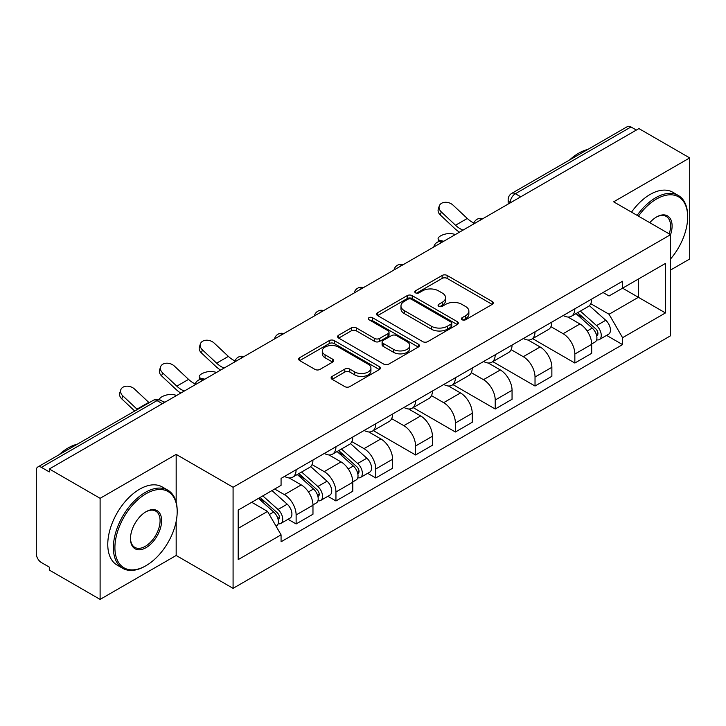 <?xml version="1.0" encoding="UTF-8"?>
<svg xmlns="http://www.w3.org/2000/svg" width="726" height="726" viewBox="0 0 726 726"><rect width="100%" height="100%" fill="white"/><g stroke="black" fill="none" stroke-linecap="round" stroke-linejoin="round"><path stroke-width="1.09" d="M462.099 319.749A2.477 1.434 0 0 0 465.611 319.749L492.228 304.385A3.539 2.042 0 0 0 493.263 302.933A3.539 2.042 0 0 0 492.228 301.49L447.134 275.453A3.539 2.042 0 0 0 442.125 275.453L415.508 290.817A2.477 1.434 0 0 0 414.782 291.834A2.477 1.434 0 0 0 415.508 292.85A2.477 1.434 0 0 0 419.011 292.85L422.459 290.854A11.335 6.543 0 0 1 438.486 290.854L442.252 293.032A11.335 6.543 0 0 1 445.573 297.66A11.335 6.543 0 0 1 442.252 302.288L438.803 304.276A2.477 1.434 0 0 0 438.077 305.283A2.477 1.434 0 0 0 438.803 306.299A2.477 1.434 0 0 0 442.306 306.299L445.755 304.312A11.335 6.543 0 0 1 461.79 304.312L465.548 306.481A11.335 6.543 0 0 1 468.869 311.109A11.335 6.543 0 0 1 465.548 315.737L462.099 317.725A2.477 1.434 0 0 0 461.373 318.741A2.477 1.434 0 0 0 462.099 319.749L462.099 317.725M332.136 376.413A3.539 2.042 0 0 0 331.101 377.856A3.539 2.042 0 0 0 332.136 379.308L344.796 386.613A3.539 2.042 0 0 0 349.805 386.613L379.362 369.543A3.539 2.042 0 0 0 380.406 368.1A3.539 2.042 0 0 0 379.362 366.648L334.269 340.612A3.539 2.042 0 0 0 329.259 340.612L299.693 357.682A3.539 2.042 0 0 0 298.658 359.125A3.539 2.042 0 0 0 299.693 360.577L314.975 369.398A3.539 2.042 0 0 0 319.994 369.398L332.644 362.092A3.539 2.042 0 0 0 333.679 360.65A3.539 2.042 0 0 0 332.644 359.198L325.066 354.823A9.474 5.472 0 0 1 322.29 350.957A9.474 5.472 0 0 1 328.134 345.903A9.474 5.472 0 0 1 338.47 347.092L368.155 364.225A9.474 5.472 0 0 1 370.932 368.1A9.474 5.472 0 0 1 365.078 373.155A9.474 5.472 0 0 1 354.751 371.966L349.805 369.107A3.539 2.042 0 0 0 344.796 369.107L332.136 376.413L332.136 379.308M233.082 487.255L176.173 454.394L100.106 498.308L49.314 468.978L638.907 128.584L689.7 157.905L613.642 201.819L670.561 234.68L233.082 487.255L233.082 588.341L670.561 335.775L670.561 234.68A22.016 12.714 -60 0 0 656.522 217.001L656.522 217.001A22.016 12.714 -60 0 0 649.77 222.673M422.704 341.628A3.539 2.042 0 0 0 427.714 341.628L457.28 324.558A3.539 2.042 0 0 0 458.315 323.115A3.539 2.042 0 0 0 457.28 321.663L412.186 295.627A3.539 2.042 0 0 0 407.177 295.627L377.611 312.697A3.539 2.042 0 0 0 376.576 314.149A3.539 2.042 0 0 0 377.611 315.592L422.704 341.628M369.961 320.284A2.477 1.434 0 0 1 372.474 320.638L372.474 317.689L418.321 344.16A3.539 2.042 0 0 1 419.365 345.603A3.539 2.042 0 0 1 418.321 347.055L388.764 364.116A3.539 2.042 0 0 1 383.745 364.116L338.652 338.08L338.652 335.194A3.539 2.042 0 0 0 337.617 336.637A3.539 2.042 0 0 0 338.652 338.08M338.652 335.194L351.302 327.889A3.539 2.042 0 0 1 356.321 327.889L374.607 338.443A3.539 2.042 0 0 0 379.616 338.443L388.011 333.597A3.539 2.042 0 0 0 389.045 332.154A3.539 2.042 0 0 0 388.011 330.711L368.971 319.712A2.477 1.434 0 0 1 368.245 318.705A2.477 1.434 0 0 1 369.77 317.38A2.477 1.434 0 0 1 372.474 317.689M100.106 498.308L100.106 599.395L49.314 570.073L49.314 567.124L41.409 562.559M670.561 270.045L689.7 259L689.7 157.905M100.106 599.395L176.173 555.481L233.082 588.341M41.4 467.363A7.215 4.165 -120 0 0 37.797 467A7.215 4.165 -120 0 0 36.3 470.312L36.3 553.711A7.215 4.165 -120 0 0 41.4 562.559M49.314 468.978L49.314 471.927L41.409 467.363L157.025 400.607L162.388 403.701M520.733 196.81L515.378 193.715A7.215 4.165 60 0 0 511.766 193.361L627.391 126.605A7.215 4.165 60 0 1 630.994 126.959L515.378 193.715A7.215 4.165 120 0 0 510.269 202.554L510.269 202.853M636.357 130.054L630.994 126.959M574.847 308.804A16.607 9.583 60 0 1 571.407 316.255L588.251 306.535A16.607 9.583 -120 0 0 591.69 299.076M550.934 326.682L563.104 333.706A16.607 9.583 60 0 1 574.847 354.043L591.69 344.315A16.607 9.583 -120 0 0 579.947 323.977L567.895 317.017M591.69 344.315L591.69 353.308L574.847 363.036L532.621 338.652M571.407 316.255A16.607 9.583 60 0 1 563.231 315.511M574.847 354.043L574.847 363.036M535.026 331.791A16.607 9.583 60 0 1 531.586 339.242L548.439 329.522A16.607 9.583 -120 0 0 551.869 322.063M492.8 361.639L535.026 386.023L551.869 376.295L551.869 367.302A16.607 9.583 -120 0 0 540.135 346.974L528.074 340.004M531.586 339.242A16.607 9.583 60 0 1 523.419 338.498M511.122 349.669L523.283 356.693A16.607 9.583 60 0 1 535.026 377.03L535.026 386.023M495.214 354.778A16.607 9.583 60 0 1 491.774 362.229L508.617 352.509A16.607 9.583 -120 0 0 512.057 345.05M452.988 384.626L495.214 409.01L512.057 399.282L512.057 390.289A16.607 9.583 -120 0 0 500.314 369.961L488.262 363M491.774 362.229A16.607 9.583 60 0 1 483.598 361.484M471.301 372.656L483.471 379.68A16.607 9.583 60 0 1 495.214 400.017L495.214 409.01M455.393 377.765A16.607 9.583 60 0 1 451.953 385.225L468.805 375.496A16.607 9.583 -120 0 0 472.236 368.046M413.167 407.613L455.393 431.997L472.236 422.269L472.236 413.285A16.607 9.583 -120 0 0 460.502 392.947L448.441 385.987M451.953 385.225A16.607 9.583 60 0 1 443.786 384.471M460.502 392.947L443.659 402.667A16.607 9.583 60 0 1 455.393 423.004L455.393 431.997M431.489 395.643L443.65 402.667M415.581 400.752A16.607 9.583 60 0 1 412.141 408.212L428.984 398.483A16.607 9.583 -120 0 0 432.424 391.033M373.355 430.6L415.581 454.984L432.424 445.256L432.424 436.272A16.607 9.583 -120 0 0 420.681 415.934L408.629 408.974M412.141 408.212A16.607 9.583 60 0 1 403.965 407.458M391.668 418.639L403.837 425.663A16.607 9.583 60 0 1 415.581 445.991L415.581 454.984M375.759 423.739A16.607 9.583 60 0 1 372.32 431.199L389.172 421.47A16.607 9.583 -120 0 0 392.603 414.02M367.683 473.307L375.759 477.971L392.603 468.243L392.603 459.259A16.607 9.583 -120 0 0 380.869 438.921L368.808 431.961M372.32 431.199A16.607 9.583 60 0 1 364.153 430.445M351.856 441.626L364.016 448.65A16.607 9.583 60 0 1 375.759 468.978L375.759 477.971M335.947 446.735A16.607 9.583 60 0 1 332.508 454.186L349.351 444.457A16.607 9.583 -120 0 0 352.791 437.007M327.871 496.294L335.947 500.958L352.791 491.23L352.791 482.245A16.607 9.583 -120 0 0 341.048 461.908L328.996 454.948M332.508 454.186A16.607 9.583 60 0 1 324.331 453.432M312.035 464.613L324.204 471.637A16.607 9.583 60 0 1 335.947 491.974L335.947 500.958M296.126 469.722A16.607 9.583 60 0 1 292.687 477.173L309.539 467.444A16.607 9.583 -120 0 0 312.97 459.994M274.691 489.025L284.392 494.624A16.607 9.583 60 0 1 296.126 514.961L312.979 505.232A16.607 9.583 -120 0 0 301.236 484.895L289.175 477.935M288.05 519.281L296.126 523.945L312.97 514.226L312.97 505.232M292.687 477.173A16.607 9.583 60 0 1 284.519 476.419M296.126 514.961L296.126 523.945M603.052 292.524L609.041 295.981L665.452 263.42L638.399 279.038L638.399 297.306L609.041 314.258L590.755 303.695M238.192 528.365L267.54 511.422L281.071 534.853L238.192 559.61L238.192 510.097L281.071 485.34L281.071 478.416L622.572 281.243L622.572 288.177L665.452 312.933L622.572 337.69L609.041 314.258M665.452 263.42L665.452 312.933M281.071 534.853L281.071 541.778L622.572 344.614L622.572 337.69M176.173 454.394L176.173 502.174M176.173 521.44L176.173 555.481M267.54 511.422L251.713 502.283M606.582 335.385L622.572 344.614M463.097 320.102L465.548 318.687A11.335 6.543 0 0 0 468.869 314.059L468.869 311.109M445.573 297.66L445.573 300.6A11.335 6.543 0 0 1 442.252 305.229L439.793 306.644M492.183 304.412L447.134 278.403A3.539 2.042 0 0 0 442.125 278.403L416.497 293.195M457.235 324.586L412.186 298.577A3.539 2.042 0 0 0 407.177 298.577L377.656 315.619M451.018 324.123A2.477 1.434 0 0 0 451.744 323.115A2.477 1.434 0 0 0 451.018 322.099L411.433 299.248A2.477 1.434 0 0 0 407.921 299.248L404.291 301.344A11.335 6.543 0 0 0 400.97 305.973A11.335 6.543 0 0 0 404.291 310.601L431.353 326.219A11.335 6.543 0 0 0 447.388 326.219L451.018 324.123L451.018 327.072A2.477 1.434 0 0 0 451.744 326.065L451.744 323.115M400.97 305.973L400.97 308.922A11.335 6.543 0 0 0 404.291 313.55L404.291 310.601M451.018 327.072L447.388 329.168A11.335 6.543 0 0 1 431.353 329.168L404.291 313.55M338.697 338.107L351.302 330.829L351.302 327.889M389.045 332.154L389.045 335.103A3.539 2.042 0 0 1 388.011 336.546L379.616 341.392A3.539 2.042 0 0 1 374.607 341.392L356.321 330.829A3.539 2.042 0 0 0 351.302 330.829M372.474 320.638L418.276 347.082M393.583 349.406A9.474 5.472 0 0 0 403.91 350.585A9.474 5.472 0 0 0 409.763 345.531A9.474 5.472 0 0 0 406.987 341.665L396.523 335.621A3.539 2.042 0 0 0 391.514 335.621L383.119 340.467A3.539 2.042 0 0 0 382.085 341.919A3.539 2.042 0 0 0 383.119 343.362L393.583 349.406L393.583 352.346A9.474 5.472 0 0 0 403.91 353.535A9.474 5.472 0 0 0 409.763 348.48L409.763 345.531M382.085 341.919L382.085 344.868A3.539 2.042 0 0 0 383.119 346.311L383.119 343.362M393.583 352.346L383.119 346.311M370.932 368.1L370.932 371.04A9.474 5.472 0 0 1 365.078 376.095A9.474 5.472 0 0 1 354.751 374.915L349.805 372.057A3.539 2.042 0 0 0 344.796 372.057L332.19 379.335M322.29 350.957L322.29 353.907A9.474 5.472 0 0 0 325.066 357.773L325.066 354.823M332.599 362.12L325.066 357.773M379.317 369.57L334.269 343.561A3.539 2.042 0 0 0 329.259 343.561L299.747 360.604M455.511 234.471L452.062 233.718A8.304 3.149 -13.1 0 0 442.851 234.834A8.304 3.149 -13.1 0 0 438.114 238.99A8.304 3.149 -13.1 0 0 440.328 240.497L443.767 241.25M575.999 313.605L592.216 328.088A9.021 5.209 60 0 1 595.057 342.037L591.69 343.979M576.426 313.986L584.067 318.396M577.633 312.661L595.683 328.769A4.329 2.505 60 0 1 597.044 335.466A4.329 2.505 60 0 1 596.654 335.63M580.337 311.1L596.563 325.584A9.021 5.209 60 0 1 599.395 339.532A9.021 5.209 60 0 1 596.663 339.822M589.385 305.673L605.747 320.275A9.021 5.209 60 0 1 608.579 334.232L599.395 339.532M473.915 222.982A22.379 12.923 60 0 1 467.281 218.462L453.051 205.14A8.304 5.999 17.7 0 0 445.038 202.3A8.304 5.999 17.7 0 0 439.275 206.002A8.304 5.999 17.7 0 0 441.308 211.919L440.328 215.005A8.304 5.999 -162.3 0 1 438.286 209.088L439.275 206.002M463.043 230.115A22.379 12.923 60 0 1 455.538 225.241L441.308 211.919M440.328 215.005L454.549 228.336A27.071 15.627 -120 0 0 459.494 232.166M670.561 258.964A44.041 25.428 120 0 0 687.658 217.001A44.041 25.428 120 0 0 656.522 199.024A44.041 25.428 120 0 0 638.444 216.139M637.129 215.377A45.121 26.054 -60 0 1 655.75 197.699A45.121 26.054 -60 0 1 678.311 195.457A45.121 26.054 -60 0 1 687.658 216.112L687.658 217.001M669.209 233.899A20.936 12.088 120 0 0 666.223 216.402A20.936 12.088 120 0 0 656.132 217.228M569.556 159.992A45.121 26.054 -60 0 1 578.676 153.195A45.121 26.054 -60 0 1 587.797 149.465M631.511 212.137A45.121 26.054 -60 0 1 650.142 194.45A45.121 26.054 -60 0 1 672.703 192.218L678.311 195.457M146.053 493.734A44.041 25.428 120 0 0 114.908 547.667A44.041 25.428 120 0 0 146.053 565.654L145.282 566.089A45.121 26.054 -60 0 1 122.721 568.322A45.121 26.054 -60 0 1 115.806 532.167A45.121 26.054 -60 0 1 145.282 492.409A45.121 26.054 -60 0 1 167.842 490.177A45.121 26.054 -60 0 1 177.189 510.832L177.189 511.712A44.041 25.428 120 0 0 146.053 493.734M146.053 511.712L146.053 511.712A22.016 12.714 -60 0 1 161.617 520.705A22.016 12.714 -60 0 1 146.053 547.667A22.016 12.714 -60 0 1 130.48 538.683A22.016 12.714 -60 0 1 146.053 511.712L146.053 511.712M130.489 538.229A20.936 12.088 120 0 0 134.818 547.386A20.936 12.088 120 0 0 145.282 546.342A20.936 12.088 120 0 0 158.958 527.893A20.936 12.088 120 0 0 155.754 511.122A20.936 12.088 120 0 0 145.663 511.948M59.087 454.712A45.121 26.054 -60 0 1 68.208 447.906A45.121 26.054 -60 0 1 77.328 444.185M122.721 568.322L117.113 565.082A45.121 26.054 -60 0 1 110.198 528.927A45.121 26.054 -60 0 1 139.673 489.17A45.121 26.054 -60 0 1 162.234 486.937L167.842 490.177M145.282 566.089L146.053 565.645A44.041 25.428 120 0 0 146.053 565.645A44.041 25.428 120 0 0 177.189 511.712M216.611 372.393L213.163 371.648A8.304 3.149 -13.1 0 0 203.952 372.765A8.304 3.149 -13.1 0 0 199.214 376.921A8.304 3.149 -13.1 0 0 201.429 378.428L204.868 379.172M337.1 451.536L353.317 466.01A9.021 5.209 60 0 1 356.157 479.968L352.791 481.91M337.526 451.917L345.168 456.327M338.733 450.592L356.784 466.7A4.329 2.505 60 0 1 358.145 473.397A4.329 2.505 60 0 1 357.755 473.552M341.438 449.031L357.664 463.506A9.021 5.209 60 0 1 360.495 477.463A9.021 5.209 60 0 1 357.764 477.753M350.486 443.595L366.848 458.206A9.021 5.209 60 0 1 369.679 472.154L360.495 477.463M235.015 360.913A22.379 12.923 60 0 1 228.381 356.393L214.152 343.062A8.304 5.999 17.7 0 0 206.139 340.222A8.304 5.999 17.7 0 0 200.376 343.924A8.304 5.999 17.7 0 0 202.409 349.841L201.429 352.936A8.304 5.999 -162.3 0 1 199.387 347.019L200.376 343.924M224.143 368.046A22.379 12.923 60 0 1 216.638 363.172L202.409 349.841M201.429 352.936L215.649 366.258A27.071 15.627 -120 0 0 220.595 370.097M176.79 395.38L173.351 394.635A8.304 3.149 -13.1 0 0 164.412 395.643A8.304 3.149 -13.1 0 0 159.366 399.672M297.279 474.523L313.505 488.997A9.021 5.209 60 0 1 316.336 502.955L312.97 504.897M297.705 474.904L305.347 479.314M298.912 473.579L316.972 489.687A4.329 2.505 60 0 1 318.333 496.384A4.329 2.505 60 0 1 317.934 496.539M301.617 472.018L317.843 486.493A9.021 5.209 60 0 1 320.674 500.45A9.021 5.209 60 0 1 317.952 500.74M310.664 466.582L327.036 481.193A9.021 5.209 60 0 1 329.867 495.141L320.674 500.45M163.277 401.777L165.056 402.159M195.194 383.9A22.379 12.923 60 0 1 188.56 379.38L174.34 366.049A8.304 5.999 17.7 0 0 166.318 363.209A8.304 5.999 17.7 0 0 160.555 366.911A8.304 5.999 17.7 0 0 162.597 372.828L161.608 375.923A8.304 5.999 -162.3 0 1 159.575 370.006L160.555 366.911M184.331 391.033A22.379 12.923 60 0 1 176.826 386.159L162.597 372.828M161.608 375.923L175.837 389.245A27.071 15.627 -120 0 0 180.774 393.084M258.456 498.399L273.684 511.984A9.021 5.209 60 0 1 276.524 525.942L276.071 526.196M258.61 498.308L265.535 502.301M260.089 497.446L277.15 512.674A4.329 2.505 60 0 1 278.512 519.371A4.329 2.505 60 0 1 278.122 519.526M262.794 495.885L278.031 509.48A9.021 5.209 60 0 1 280.862 523.437A9.021 5.209 60 0 1 278.131 523.727M271.987 490.585L287.215 504.18A9.021 5.209 60 0 1 290.046 518.128L280.862 523.437M149.129 402.721A22.379 12.923 60 0 1 148.748 402.367L134.519 389.036A8.304 5.999 17.7 0 0 126.505 386.196A8.304 5.999 17.7 0 0 120.743 389.907A8.304 5.999 17.7 0 0 122.776 395.815L121.796 398.91A8.304 5.999 -162.3 0 1 119.754 392.993L120.743 389.907M137.386 409.5A22.379 12.923 60 0 1 137.005 409.146L122.776 395.815M121.796 398.91L134.737 411.034M510.523 202.708L510.269 202.554A7.215 4.165 0 0 1 508.155 199.614L508.155 204.07M335.947 491.974L352.791 482.245M375.759 468.978L392.603 459.259M415.581 445.991L432.424 436.272M455.393 423.004L472.236 413.285M495.214 400.017L512.057 390.289M535.026 377.03L551.869 367.302M284.392 494.624L301.236 484.895M324.204 471.637L341.048 461.908M364.016 448.65L380.869 438.921M403.837 425.663L420.681 415.934M483.471 379.68L500.314 369.961M523.283 356.693L540.135 346.974M563.104 333.706L579.947 323.977M482.255 219.025A7.215 4.165 120 0 0 479.069 220.867M442.443 242.012A7.215 4.165 120 0 0 439.248 243.854M402.621 264.999A7.215 4.165 120 0 0 399.436 266.841M362.809 287.986A7.215 4.165 120 0 0 359.615 289.828M322.988 310.973A7.215 4.165 120 0 0 319.803 312.815M283.176 333.969A7.215 4.165 120 0 0 279.982 335.802M243.355 356.956A7.215 4.165 120 0 0 240.17 358.789M203.543 379.943A7.215 4.165 120 0 0 200.349 381.785M164.503 402.485L160.637 400.253A7.215 4.165 120 0 0 157.025 400.607A7.215 4.165 60 0 0 153.413 400.253L37.797 467M465.548 318.687L465.548 315.737M438.803 306.299L438.803 304.276M442.252 305.229L442.252 302.288M415.508 292.85L415.508 290.817M442.125 278.403L442.125 275.453M447.134 278.403L447.134 275.453M492.228 304.385L492.228 301.49M377.611 315.592L377.611 312.697M407.177 298.577L407.177 295.627M412.186 298.577L412.186 295.627M457.28 324.558L457.28 321.663M431.353 329.168L431.353 326.219M447.388 329.168L447.388 326.219M356.321 330.829L356.321 327.889M374.607 341.392L374.607 338.443M379.616 341.392L379.616 338.443M388.011 336.546L388.011 333.597M418.321 347.055L418.321 344.16M344.796 372.057L344.796 369.107M349.805 372.057L349.805 369.107M354.751 374.915L354.751 371.966M332.644 362.092L332.644 359.198M299.693 360.577L299.693 357.682M329.259 343.561L329.259 340.612M334.269 343.561L334.269 340.612M379.362 369.543L379.362 366.648M440.328 240.497L440.519 241.322M592.216 328.088L587.162 331.002M597.943 333.488L596.318 334.423M605.747 320.275L596.563 325.584M455.538 225.241L467.281 218.462M201.429 378.428L201.619 379.253M353.317 466.01L348.262 468.932M359.043 471.41L357.419 472.354M366.848 458.206L357.664 463.506M216.638 363.172L228.381 356.393M313.505 488.997L308.441 491.919M319.231 494.406L317.598 495.341M327.036 481.193L317.843 486.493M176.826 386.159L188.56 379.38M273.684 511.984L269.328 514.507M279.41 517.393L277.786 518.328M287.215 504.18L278.031 509.48M137.005 409.146L148.748 402.367M482.872 218.671A7.215 7.215 0 0 0 473.606 224.016M443.051 241.658A7.215 7.215 0 0 0 433.794 247.003M403.239 264.645A7.215 7.215 0 0 0 393.973 269.999M363.417 287.632A7.215 7.215 0 0 0 354.161 292.986M323.605 310.619A7.215 7.215 0 0 0 314.34 315.973M283.784 333.615A7.215 7.215 0 0 0 274.528 338.96M243.972 356.602A7.215 7.215 0 0 0 234.707 361.947M204.151 379.589A7.215 7.215 0 0 0 194.895 384.934M160.637 400.253A7.215 7.215 0 0 0 153.413 400.253M511.766 193.361A7.215 7.215 0 0 0 508.155 199.614M438.731 241.631L438.114 238.99M199.831 379.562L199.214 376.921"/></g></svg>
